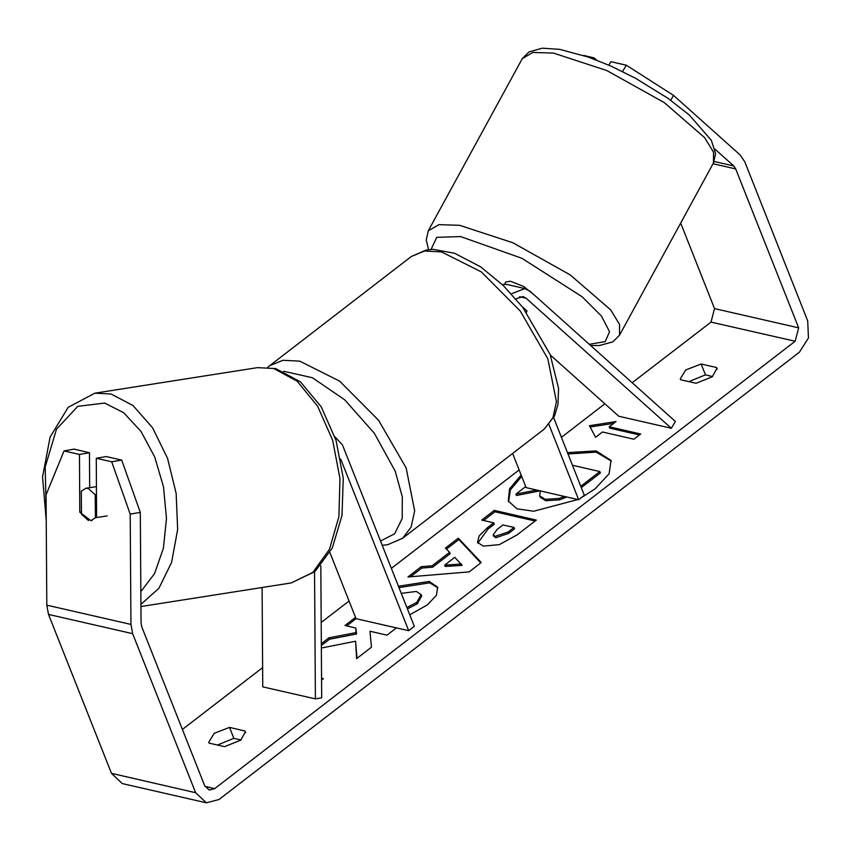 <?xml version="1.0" encoding="UTF-8"?>
<svg xmlns="http://www.w3.org/2000/svg" width="851" height="851" viewBox="0 0 851 851"><rect width="100%" height="100%" fill="white"/><g stroke="black" fill="none" stroke-linecap="round" stroke-linejoin="round"><path stroke-width="1.28" d="M320.795 565.777L321.657 697.777L315.381 698.862L262.789 686.821L262.14 587.467M315.381 698.862L314.551 571.936M334.89 436.723L342.464 444.892L414.32 626.368L408.65 630.74L340.698 459.104M329.922 552.671L356.069 618.698L408.65 630.74M88.461 520.546L81.473 514.206L81.324 491.272L85.823 488.304L88.259 488.431L95.248 494.771L95.397 517.706L107.109 515.866M96.493 494.58L95.248 494.771M95.397 517.706L90.897 520.674M611.284 461.072L596.072 452.147L567.989 453.977M581.244 497.729L595.136 488.836L609.103 473.762L611.039 460.38L596.094 450.881L567.447 452.615M714.851 149.021L733.732 165.924L735.732 168.892L798.685 327.88L795.121 341.304L214.718 788.611L209.282 790.005L204.676 785.664L141.734 626.676L141 622.73L140.277 512.43L130.224 514.153L111.694 461.806L121.746 460.083L140.277 512.43M680.683 223.09L714.542 308.626L710.979 322.05L632.176 382.78M604.891 403.81L561.394 437.329M519.089 469.933L391.364 568.372M349.048 600.976L321.167 622.475M262.672 667.556L182.412 729.413M321.327 647.994L355.601 641.271L356.516 658.642L371.419 647.154L369.962 631.219L387.035 635.123L396.375 627.932M355.527 617.347L344.963 625.496L355.835 627.985L355.984 632.612L328.965 637.825L321.306 643.728M432.053 565.841L449.615 552.299L445.35 548.129L458.317 538.13L481.24 562.554L469.209 571.829L407.916 576.978L421.298 566.66L432.053 565.841L432.595 567.202L450.158 553.661L449.615 552.299M521.131 475.081L509.579 488.91L508.302 501.058L516.982 508.813L533.715 511.26L577.808 499.494M680.694 379.706L680.257 378.918L685.683 369.951L701.096 363.983L716.585 367.526L717.021 368.302L712.308 376.738L696.171 383.248L680.694 379.706M209.123 743.136L224.6 746.678L240.737 740.168L245.45 731.732L245.003 730.956L229.525 727.414L214.112 733.381L208.676 742.349L209.123 743.136M321.529 678.215L323.327 678.63L321.54 680.002M609.178 426.787L615.986 421.543L589.381 425.66L595.572 437.276L602.38 432.031L633.931 439.254L640.729 434.01L609.178 426.787L609.72 428.149L639.495 434.967M483.315 546.14L477.475 542.417L479.124 535.896L487.549 527.62L493.771 522.833L481.751 520.078L494.314 510.398L536.385 520.025L516.951 535.002L499.324 544.683L483.315 546.14M398.417 586.19L429.212 581.467L437.627 587.137L436.414 595.221L427.308 604.923L409.714 614.741M406.863 607.529L416.799 602.391L421.107 594.583L416.384 591.477L401.246 593.338M622.613 71.537L626.304 65.208L673.588 95.397L740.125 154.978L744.806 161.903L807.748 320.891L808.45 337.975L799.44 352.218L219.047 799.525L206.368 802.77L195.613 792.653L132.66 633.665L130.958 624.443L130.224 514.153M689.023 381.61L705.426 374.897L712.574 376.536M241.003 739.966L233.844 738.328L217.441 745.04M206.368 802.77L122.225 783.516L111.47 773.389L48.528 614.411L46.816 605.189L46.092 494.888L63.985 450.881L79.43 454.423L79.813 512.228L90.929 520.663L92.121 520.344M121.746 460.083L106.301 456.551L96.259 458.274L111.694 461.806M96.259 458.274L96.631 516.078L95.599 517.674M63.985 450.881L74.037 449.168L89.472 452.7L79.43 454.423M89.472 452.7L89.706 487.697M608.848 65.123L610.869 61.676L626.304 65.208M593.434 58.857L594.041 57.815L583.712 55.453M596.498 60.027L594.041 57.815M673.588 95.397L670.737 100.28M701.096 363.983L705.426 374.897M716.585 367.526L717.233 369.185M81.451 511.951L79.813 512.228M229.525 727.414L233.844 738.328M245.003 730.956L245.662 732.615M521.663 476.443L510.345 489.836L508.59 501.728M566.915 496.995L559.533 499.835L545.693 500.686L540.183 497.154L539.64 495.793L540.332 490.91M540.098 490.857L516.429 495.484L515.887 494.123L525.673 486.581M572.468 465.284L599.859 471.55L600.391 472.911L581.307 487.623M559.533 499.835L558.99 498.463L545.151 499.324L539.64 495.793M564.564 496.463L558.99 498.463M599.859 471.55L580.776 486.261M536.63 490.07L515.887 494.123M321.54 679.46L322.082 679.587M613.635 423.362L590.094 427M446.371 549.129L458.859 539.502L458.317 538.13M458.859 539.502L480.815 562.883M410.501 576.765L421.841 568.021L421.298 566.66M421.841 568.021L432.595 567.202M444.669 565.128L445.211 566.489L462.125 565.341L454.785 557.341L444.669 565.128L461.582 563.979M477.815 543.076L488.091 528.982L494.303 524.195L493.771 522.833M483.528 520.482L494.856 511.759L494.314 510.398M494.856 511.759L535.141 520.982M493.208 534.981L493.75 536.343L495.878 537.694L508.664 533.375L514.557 528.833L514.025 527.46L502.898 524.918L496.941 529.513L493.208 534.981L495.218 536.311L508.132 532.003L514.025 527.46M356.973 658.291L355.601 641.271M355.835 627.985L356.526 633.984L329.507 639.186L328.965 637.825M329.507 639.186L321.316 645.505M356.526 633.984L355.984 632.612M356.08 618.709L346.74 625.9M398.959 587.562L429.755 582.829L437.861 587.839M407.406 608.901L417.341 603.753L421.639 595.945L421.107 594.583M550.299 354.931L618.773 416.245L671.354 428.276L675.354 421.436L530.035 291.308L524.833 288.563L511.345 293.818M502.143 284.425L506.951 284.479L524.833 288.563M671.354 428.276L526.035 298.148L523.003 296.552L515.844 298.882M553.661 417.777L584.36 495.325L578.691 499.697L548.991 424.67M512.589 453.519L526.109 487.655L578.691 499.697M522.216 306.647L526.854 310.796L526.461 312.264M504.59 284.191L505.76 282.043L510.462 281.213L523.514 286.404L533.683 294.574M526.865 311.721L526.365 312.126M526.875 310.881L522.376 306.849M140.883 604.37L158.903 588.307L171.615 562.405L177.604 529.556L176.168 493.484L167.498 458.232L152.542 427.766L133.001 405.533L111.077 394.024L94.886 393.205L68.186 407.342L50.103 437.074L42.55 477.007L46.262 520.833M46.199 511.77L45.188 466.944L56.464 429.244L77.728 406.395L104.62 403.076L123.714 412.767L140.968 431.319L154.669 456.881L163.466 486.91L166.477 518.429L163.403 548.289L154.552 573.531L140.798 591.658M94.886 393.205L257.513 367.675L273.703 368.494L297.169 381.291L317.689 406.246L332.613 440.148L339.996 478.602L338.879 516.621L329.433 549.289L312.849 572.372L291.297 582.892L140.894 606.508M710.979 322.05L795.121 341.304M204.995 786.377L214.718 788.611M46.816 605.189L130.958 624.443M714.542 308.626L798.685 327.88M713.074 163.711L735.732 168.892M714.212 161.456L733.732 165.924M111.47 773.389L195.613 792.653M48.528 614.411L132.66 633.665M545.693 500.686L545.151 499.324M545.576 500.654L545.034 499.292M488.091 528.982L487.549 527.62M495.878 537.694L495.346 536.332M508.664 533.375L508.132 532.003M495.761 537.672L495.218 536.311M429.755 582.829L429.212 581.467M429.872 582.861L429.34 581.499M417.341 603.753L416.799 602.391M519.567 296.669L526.035 298.148M547.799 358.771L520.301 311.051L481.336 271.894L441.424 251.907L424.564 251.045L411.363 256.481L426.362 250.003L433.138 249.364L454.679 253.258L480.709 266.884L503.26 285.5L522.78 307.36L550.15 354.548L558.543 388.63L557.937 404.587L554.575 415.884L544.342 429.042L552.884 417.862L556.405 401.651L547.799 358.771M411.363 256.481L269.661 365.685L282.862 360.25L299.722 361.111L339.634 381.099L378.599 420.245L406.097 467.976L414.703 510.855L411.182 527.067L402.651 538.247L544.342 429.042M380.535 541.034L394.641 533.737L402.172 518.504L402.353 496.899L395.172 471.135L374.323 433.223L344.783 399.906L312.402 377.77L283.606 371.238M553.448 53.092L532.875 52.443L522.248 58.613L528.96 51.858L542.332 48.23L559.628 49.358L588.509 57.081L610.944 66.048L635.346 78.143L667.929 98.28L689.321 115.034L711.298 140.351L715.542 153.659L713.489 162.956L713.532 152.255L704.649 137.681L664.152 102.599L606.784 70.505L553.448 53.092M522.248 58.613L428.287 230.834L438.914 224.664L459.487 225.313L512.813 242.726L570.191 274.82L610.678 309.902L619.571 324.476L619.528 335.177L713.489 162.956M589.211 344.304L605.221 341.57L609.497 331.709L601.444 316.083L582.18 296.839L521.823 258.268L460.572 236.546L436.797 237.312L431.053 249.449M291.297 582.892L314.955 571.585L332.347 547.97L342.017 515.525L343.261 478.134L336.06 440.361L321.274 406.927L300.531 381.908L275.756 368.579L257.513 367.675M96.44 486.644L85.823 488.304M269.661 365.685L267.767 367.27M382.237 545.321L387.62 544.736L402.651 538.247M428.287 230.834L426.234 240.131L428.606 249.673M590.509 345.463L599.466 345.559L612.858 341.911L619.528 335.177"/></g></svg>
